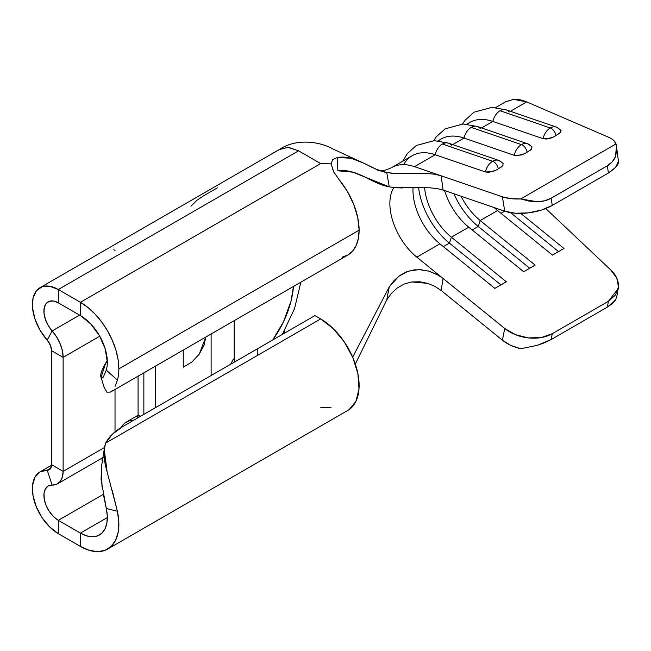 <?xml version="1.0" encoding="UTF-8"?>
<svg xmlns="http://www.w3.org/2000/svg" width="651" height="651" viewBox="0 0 651 651"><rect width="100%" height="100%" fill="white"/><g stroke="black" fill="none" stroke-linecap="round" stroke-linejoin="round"><path stroke-width="0.98" d="M527.57 143.749A13.215 8.992 108.9 0 0 521.451 144.612A6.795 3.922 60 0 1 527.115 152.22L531.745 148.957L531.916 146.711L527.595 143.757A13.215 8.992 -71.1 0 1 530.573 145.889M498.764 160.406L448.555 143.171A13.215 8.992 108.9 0 0 442.411 144.017L492.62 161.261A13.215 8.992 -71.1 0 1 498.764 160.406A13.215 8.992 108.9 0 0 492.62 161.261A6.795 3.922 60 0 1 498.284 168.861L502.914 165.598L503.085 163.352L498.764 160.406A13.215 8.992 -71.1 0 1 501.742 162.53M556.402 127.108A13.215 8.992 108.9 0 0 550.282 127.97A6.795 3.922 60 0 1 555.946 135.571L560.576 132.316L560.747 130.062L556.426 127.116A13.215 8.992 -71.1 0 1 559.404 129.24M553.236 137.092L555.946 135.571A6.795 3.922 -120 0 0 550.282 127.97A13.215 8.992 108.9 0 0 543.064 138.671L492.856 121.436L481.561 127.954L492.856 121.436L543.064 138.671L550.062 138.386L553.236 137.092L546.36 139.045L543.064 138.671A13.215 8.992 -71.1 0 1 550.282 127.97A13.215 8.992 -71.1 0 1 556.426 127.116L506.218 109.881A13.215 8.992 108.9 0 0 500.066 110.727L550.282 127.97L500.066 110.727A13.215 8.992 -71.1 0 1 505.868 109.767A13.215 8.992 -71.1 0 1 509.188 112.005M524.405 153.734L527.115 152.22A6.795 3.922 -120 0 0 521.451 144.612A13.215 8.992 108.9 0 0 514.233 155.32L464.025 138.077L452.73 144.603L464.025 138.077L514.233 155.32L521.231 155.036L524.405 153.734L517.529 155.687L514.233 155.32A13.215 8.992 -71.1 0 1 521.451 144.612A13.215 8.992 -71.1 0 1 527.595 143.757L477.386 126.522A13.215 8.992 108.9 0 0 471.234 127.376L521.451 144.612L471.234 127.376A13.215 8.992 -71.1 0 1 477.037 126.416A13.215 8.992 -71.1 0 1 480.365 128.646M279.189 149.673L287.962 147.346L298.573 150.82L58.321 289.524L49.736 286.261L42.112 286.733L36.326 290.899L33.006 298.296L32.55 308.069L34.999 319.136L40.069 330.244L47.206 340.139A36.692 21.182 60 0 1 39.98 287.709A36.692 21.182 60 0 1 58.321 289.524L58.321 302.845L53.553 301.031L49.321 301.291L46.099 303.61L44.26 307.711L44.008 313.147L45.367 319.291L48.182 325.467L52.145 330.96L47.206 340.139L52.145 330.96A27.179 15.697 60 0 1 63.131 357.35L63.131 471.381L51.6 464.716L51.6 350.694L63.131 357.35L99.749 336.209L63.131 357.35L51.6 350.694L51.6 464.716L63.131 471.381L104.486 447.506L63.131 471.381L63.131 357.35L62.366 350.743L60.152 343.769L56.653 336.998L52.145 330.96L79.585 315.117L52.145 330.96A20.384 11.767 60 0 1 48.133 301.836A20.384 11.767 60 0 1 58.321 302.845L80.423 315.605A38.051 21.971 60 0 1 107.334 362.208A38.051 21.971 60 0 1 106.308 370.11L117.408 380.151L115.064 386.425M112.346 390.584L110.572 392.04L106.992 392.236L104.315 387.809M117.408 380.151L106.308 370.11L103.273 377.132L101.051 377.36L105.657 363.185A67.956 39.231 180 0 1 107.293 360.402L105.657 363.185L107.334 362.208L105.283 349.139L99.457 335.688L90.725 323.913L80.423 315.605L80.423 302.292L80.423 315.605L58.321 302.845L58.321 289.524L80.423 302.292A54.358 31.386 60 0 1 118.864 368.865L359.116 230.161A54.358 31.386 -120 0 0 339.106 179.652L347.374 191.443L353.737 204.406L357.749 217.629L359.116 230.161L358.375 238.396L356.195 245.46L352.639 251.083L347.862 255.046A54.358 31.386 -120 0 0 359.116 230.161L118.864 368.865A54.358 31.386 60 0 1 117.408 380.151A54.358 31.386 -120 0 0 118.864 368.865L118.124 359.783L115.943 350.189L112.387 340.465L107.61 330.985L101.784 322.099L95.136 314.156L87.926 307.467L80.423 302.292L320.674 163.58L331.099 163.873L332.685 159.536L337.47 157.42L351.304 158.299L363.584 163.108L376.603 169.406L386.775 172.572C369.581 169.455 356.943 154.726 337.47 157.42L337.869 170.782C357.716 168.406 371.339 183.72 389.249 186.845L352.899 172.173L337.869 170.782L337.47 157.42L332.685 159.536L331.099 163.873L320.674 163.58L298.573 150.82L320.674 163.58L80.423 302.292L58.321 289.524L298.573 150.82L288.653 147.403L280.223 149.006C296.539 138.232 319.747 141.601 332.571 148.794L363.584 163.108M211.119 375.529L211.119 333.987L211.119 375.529M155.386 366.171L155.386 407.705L155.386 366.171M183.256 367.205L183.256 350.083L183.256 367.205L191.809 362.086M137.377 418.105L138.085 414.785L140.608 416.241L138.085 414.785L138.085 376.156L138.085 414.785A10.872 6.274 60 0 1 137.377 418.105M63.131 471.381A27.179 15.697 60 0 1 57.5 483.823A27.179 15.697 60 0 1 52.145 485.093L56.653 484.254L60.152 481.52L62.366 477.118L63.131 471.381M386.832 299.753L389.249 286.92L352.671 357.179L389.249 286.92L398.729 276.293L408.226 271.207L418.992 269.587L429.237 271.223L438.896 275.519L443.054 278.441L416.819 257.153L439.913 243.824A47.564 27.464 60 0 1 413.027 187.87A47.564 27.464 -120 0 0 439.913 243.824L494.833 288.385L506.307 281.761L451.387 237.2L468.744 227.183A47.564 27.464 60 0 1 444.552 190.548A47.564 27.464 -120 0 0 468.744 227.183L523.664 271.736L535.138 265.112L480.218 220.551L497.576 210.533A47.564 27.464 60 0 1 494.215 207.596A47.564 27.464 -120 0 0 497.576 210.533L552.496 255.094L563.969 248.47L520.719 213.382L563.969 248.47L552.496 255.094L497.576 210.533L480.218 220.551L535.138 265.112L523.664 271.736L468.744 227.183L451.387 237.2L506.307 281.761L494.833 288.385L439.913 243.824L416.819 257.153L504.704 328.462L515.543 334.72L528.392 337.91L541.29 337.552L552.276 333.694L551.137 339.562L544.765 342.678L537.287 345.339L520.702 348.741L510.807 345.388L502.417 340.188L441.134 290.468L434.933 286.383L427.691 283.364L411.725 281.956M376.603 169.406L376.603 169.406C379.159 171.758 384.147 171.164 391.568 167.632A63.879 36.879 60 0 1 396.801 165.468A63.879 36.879 -120 0 0 391.983 167.397M393.196 187.407L389.249 186.845L386.775 172.572L397.143 173.662L427.642 173.532L434.876 174.265L441.134 175.786L414.532 166.656L435.193 154.726A63.879 36.879 -120 0 0 412.229 155.703L391.568 167.632M438.408 140.868A63.879 36.879 60 0 1 464.025 138.077A63.879 36.879 -120 0 0 441.061 139.054L437.993 140.828M467.239 124.219A63.879 36.879 60 0 1 492.856 121.436A63.879 36.879 -120 0 0 469.892 122.412L466.824 124.178M505.404 101.906L513.59 99.343L526.683 101.906L608.718 137.304L526.683 101.906L510.392 111.313L526.683 101.906C521.386 99.782 517.016 98.928 513.59 99.343L505.729 101.719L495.655 107.537M552.276 333.694L608.4 301.299L615.512 294.96L618.45 286.888L616.806 278.172L610.809 270.002L545.741 208.54L610.809 270.002C616.09 274.917 618.637 280.54 618.45 286.888L618.247 288.474L608.4 301.299L552.276 333.694A33.974 23.119 -168.9 0 1 504.704 328.462L443.087 278.465L441.166 290.501L502.417 340.188L504.704 328.462L502.417 340.188A33.974 23.119 11.1 0 0 520.702 348.741L537.287 345.339L551.137 339.562L607.359 307.101L608.4 301.299L607.359 307.101L551.137 339.562L552.276 333.694M393.831 187.529A47.564 27.464 60 0 0 389.868 203.527A47.564 27.464 60 0 0 394.351 225.498A47.564 27.464 60 0 0 403.848 243.116A47.564 27.464 60 0 0 416.819 257.153A47.564 27.464 60 0 1 403.848 243.116A47.564 27.464 60 0 1 394.351 225.498A47.564 27.464 60 0 1 389.868 203.527A47.564 27.464 60 0 1 393.863 187.488M451.387 237.2A47.564 27.464 60 0 1 424.615 187.651A47.564 27.464 -120 0 0 451.387 237.2L449.41 243.116L443.347 246.607L449.41 243.116L500.896 284.886L449.41 243.116A55.042 31.777 60 0 1 418.617 187.716A55.042 31.777 -120 0 0 449.41 243.116L451.387 237.2M480.218 220.551A47.564 27.464 60 0 1 461.014 196.195A47.564 27.464 -120 0 0 480.218 220.551L478.241 226.467L472.178 229.966L478.241 226.467L529.727 268.245L478.241 226.467A55.042 31.777 60 0 1 453.861 193.746A55.042 31.777 -120 0 0 478.241 226.467L480.218 220.551M284.161 331.294L284.161 333.361L284.161 331.294M257.251 355.552L257.251 348.895M272.712 339.968L283.51 321.74L291.046 301.047L293.455 286.456A69.828 40.313 -60 0 1 272.712 339.968M121.387 427.357A36.692 21.182 60 0 1 126.465 421.978A36.692 21.182 60 0 1 133.634 420.269M47.206 470.201L50.851 468.093L47.206 470.201L52.145 485.093L47.206 470.201L40.069 471.861L34.999 477.11L32.55 485.353L33.006 495.663L36.326 506.877L42.112 517.732L49.736 527.009L58.321 533.657A36.692 21.182 60 0 1 34.348 501.319A36.692 21.182 60 0 1 39.98 471.918A36.692 21.182 60 0 1 47.206 470.201L49.004 469.867L50.404 468.777L51.6 464.716A10.872 6.274 60 0 1 49.346 469.697A10.872 6.274 60 0 1 47.206 470.201M234.531 360.516L233.424 359.01L230.788 363.99M403.612 164.638A63.879 36.879 60 0 1 435.193 154.726L485.402 171.962L492.4 171.677L495.574 170.375L488.698 172.336L485.402 171.962L435.193 154.726L414.532 166.656L502.417 196.822L510.807 198.636L520.702 198.937L529.117 201.135L537.287 201.761L544.765 200.768L551.137 198.221L552.276 205.415L541.29 210.102L528.392 212.853L515.543 213.235L504.704 211.201L443.087 190.043L504.704 211.201L502.417 196.822L441.166 175.803L443.087 190.043L436.943 188.538L429.766 187.789M415.737 187.789L414.117 187.838M402.261 187.976L396.077 187.691M390.673 173.15L393.627 173.443M414.532 166.656A63.879 36.879 -120 0 0 396.801 165.468M428.024 270.873L436.911 274.388L443.087 278.465L441.166 290.501L434.933 286.383L427.691 283.364L419.838 281.777L411.831 281.948L404.116 284.056L397.208 288.002L391.406 293.406L386.775 299.842L355.324 364.104L386.775 299.842L389.249 286.92L393.912 280.736L399.722 275.552L406.566 271.817L414.182 269.848L422.108 269.774M331.099 407.209L320.674 407.713M102.126 457.824L102.028 459.948L103.004 461.779M58.321 520.336A20.384 11.767 60 0 1 45.009 502.377A20.384 11.767 60 0 1 48.133 486.037A20.384 11.767 60 0 1 52.145 485.093L48.182 486.012L45.367 488.925L44.008 493.507L44.26 499.227L46.099 505.461L49.321 511.491L53.553 516.65L58.321 520.336L58.321 533.657L80.423 546.417L80.423 533.104L58.321 520.336L80.423 533.104L107.334 517.569L80.423 533.104L80.423 546.417L58.321 533.657L58.321 520.336L103.354 494.345L58.321 520.336M122.714 426.576L314.913 315.605L122.714 426.576L112.403 434.209L105.657 443.079A67.956 39.231 180 0 1 122.714 426.576M107.106 471.902L104.25 449.402L105.657 443.079L320.674 318.933L314.913 315.605L320.674 318.933L333.141 328.527L344.257 341.881L352.826 357.554L357.92 373.845L358.994 389.005L355.926 401.382L349.05 409.65M143.855 372.828L143.855 414.37L143.855 372.828M115.024 431.873L115.024 389.477L115.024 431.873M47.206 340.139L50.404 345.266L51.6 350.694A10.872 6.274 60 0 0 47.206 340.139M113.795 249.732L115.081 250.456M110.572 392.04L347.862 255.046L342.035 257.202M339.106 179.652L333.442 171.49L331.09 163.653M105.657 363.185L107.334 362.208A38.051 21.971 60 0 1 106.308 370.11L103.289 377.116L102.419 377.922L101.06 377.393C100.01 374.984 101.548 370.248 105.657 363.185M102.069 458.092L102.557 461.193M133.691 420.269L129.004 420.872L125.025 422.955M104.217 449.385L101.572 466.197L101.979 486.72M103.216 493.661L106.308 508.488L117.408 511.255L112.151 490.284M107.61 549.11L347.862 410.399A54.358 31.386 -120 0 0 356.195 366.839A54.358 31.386 -120 0 0 320.674 318.933L105.657 443.079C103.167 450.28 103.615 459.744 106.992 471.47L117.408 511.255A54.358 31.386 60 0 1 107.61 549.11A54.358 31.386 60 0 1 80.423 546.417L89.228 550.315L97.552 551.657L104.974 550.355L111.093 546.498L115.585 540.273L118.205 532.013L118.824 522.167L117.408 511.255L106.308 508.488L107.309 516.129L106.878 523.022L105.039 528.799L101.898 533.153L97.609 535.863L92.418 536.766L86.583 535.83L80.423 533.104A38.051 21.971 60 0 0 99.457 534.984A38.051 21.971 60 0 0 106.308 508.488L101.06 479.462L101.589 466.116M618.393 159.438L618.45 161.497L615.512 167.429L608.4 173.011L552.276 205.415L608.4 173.011L607.359 165.769L551.137 198.221L607.359 165.769L612.265 161.798L615.447 156.639L616.725 150.552L616.025 143.904L520.702 198.937L616.025 143.904L613.478 140.234M560.649 129.956L561.04 130.558L560.576 132.316L558.558 134.008M531.826 146.597L531.745 148.957L529.735 150.658M502.995 163.246L502.914 165.598L500.904 167.299M616.725 296.815L615.447 300.209L612.265 303.708L607.359 307.101L615.586 299.981M190.963 206.229L196.789 200.443L202.974 196.171L217.385 187.846M233.424 359.01L234.189 360.052M234.189 320.674L234.189 362.208L234.189 320.674M464.025 138.077A13.215 8.992 -71.1 0 1 471.234 127.376A13.215 8.992 108.9 0 0 464.025 138.077M504.696 211.193L501.01 213.325L504.696 211.193A33.974 15.331 -9.1 0 0 552.276 205.415L551.137 198.221C547.345 200.418 542.731 201.59 537.287 201.761L520.702 198.937A33.974 15.331 170.9 0 1 502.417 196.822L504.704 211.201M558.55 251.595L510.555 212.657L558.55 251.595M492.856 121.436A13.215 8.992 -71.1 0 1 500.066 110.727A13.215 8.992 108.9 0 0 492.856 121.436M495.574 170.375L498.284 168.861A6.795 3.922 -120 0 0 492.62 161.261A13.215 8.992 108.9 0 0 485.402 171.962A13.215 8.992 -71.1 0 1 492.62 161.261L442.411 144.017A13.215 8.992 108.9 0 0 435.193 154.726A13.215 8.992 -71.1 0 1 442.411 144.017A13.215 8.992 -71.1 0 1 448.205 143.057A13.215 8.992 -71.1 0 1 451.534 145.295M397.143 173.662L427.642 173.532L434.876 174.265L441.134 175.786L443.087 190.043L436.943 188.538L429.855 187.797L393.945 187.496L389.249 186.845L386.775 172.572M608.718 137.304C612.624 139.013 615.057 141.218 616.025 143.904L616.505 146.369L615.447 156.639C613.836 160.545 611.143 163.588 607.359 165.769L608.4 173.011C615.561 168.153 618.906 164.312 618.45 161.497L616.505 146.369M333.735 172.027L331.099 163.873M205.806 337.063L204.121 345.046L199.222 354.234L191.899 362.013L199.222 354.234L205.806 337.063M57.597 483.766L103.175 457.45M126.465 421.978L138.077 415.281M51.584 465.213L39.988 471.91M282.347 334.402L294.521 308.672L300.876 282.176M280.223 149.006L39.98 287.709M101.051 377.36L104.339 387.939M477.386 126.522L463.056 123.991L445.154 128.857L436.235 136.848L433.647 140.64M506.218 109.881L491.887 107.35L473.985 112.216L465.066 120.207L462.479 123.999M448.555 143.171L434.225 140.64L416.323 145.499L407.404 153.498L402.798 161.147M616.652 297.328L618.247 288.474"/></g></svg>

